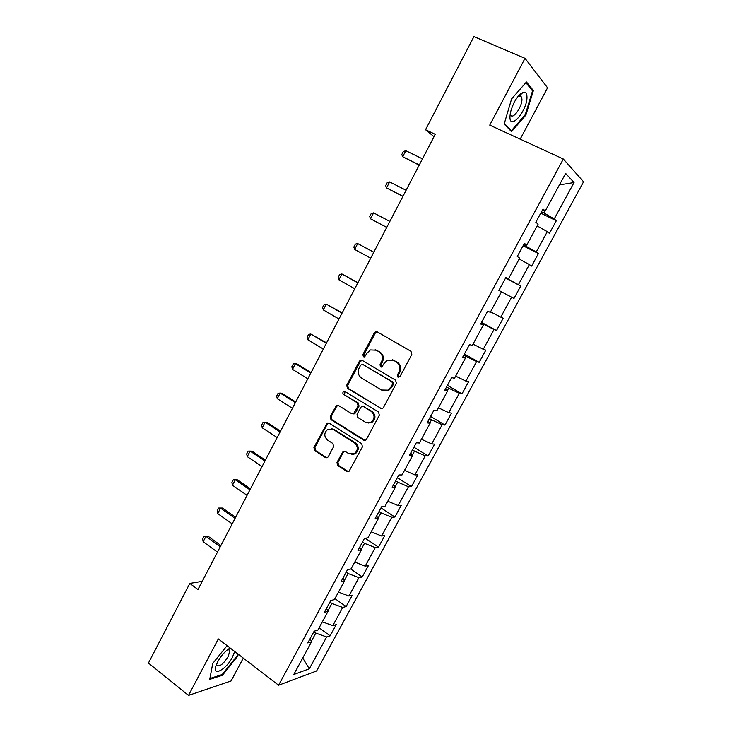 <?xml version="1.0" encoding="UTF-8"?>
<svg xmlns="http://www.w3.org/2000/svg" width="732" height="732" viewBox="0 0 732 732"><rect width="100%" height="100%" fill="white"/><g stroke="black" fill="none" stroke-linecap="round" stroke-linejoin="round"><path stroke-width="1.1" d="M397.952 377.172L400.047 376.513L411.805 354.508L411.009 351.333L377.255 331.88L375.461 331.788L374.327 332.868L362.88 354.572L363.401 356.749L364.692 356.804L366.924 353.282L370.374 349.942L376.266 350.198L379.048 351.817C382.433 354.315 383.248 357.664 381.5 361.864L380.009 364.682L380.548 366.888L381.894 366.924L384.108 363.392L387.429 360.135L393.587 360.327L396.405 361.974C399.855 364.509 400.688 367.894 398.913 372.112L397.403 374.949L397.952 377.172M228.686 649.43L229.006 648.662M520.598 93.806L520.47 94.803M520.306 95.81L520.196 96.404M336.976 462.359L337.717 465.525L346.849 471.445L348.963 471.454L362.45 446.84L361.7 443.656L329.107 423.096L327.186 423.032L313.9 447.435L314.614 450.564L325.438 457.573L327.442 457.61L328.275 456.731L333.618 446.657L332.886 443.51L327.478 440.051C323.782 436.318 323.937 432.704 327.927 429.217L333.124 429.364L354.553 442.924C358.268 446.557 358.213 450.171 354.389 453.748L348.816 453.694L345.23 451.397L343.18 451.37L336.976 462.359L337.964 462.377L338.706 465.534L348.405 471.701M520.178 139.144L547.563 87.813L525.018 58.35L489.745 125.126L563.338 159.018L278.59 685.225L218.337 638.917L188.508 695.4L148.44 663.046L189.817 583.413L197.96 589.534L435.247 134.349L425.539 129.729L434.012 136.71M525.018 58.35L473.924 36.6L425.539 129.729M380.475 408.493L382.525 408.52L383.431 407.587L396.378 383.367L395.6 380.192L362.212 360.382L360.364 360.309L359.311 361.334L346.703 385.233L347.444 388.353L381.711 408.776M379.341 415.245L366.512 439.246L365.671 440.133L363.584 440.115L330.956 419.601L330.224 416.481L336.51 405.4L338.413 405.464L351.607 413.644L353.574 413.699L358.094 405.976L357.335 402.829L343.555 394.374C342.558 393.377 342.622 392.425 343.72 391.501L345.047 391.556L378.572 412.07L379.341 415.245M563.338 159.018L583.56 181.792L316.608 670.97L278.59 685.225M319.106 627.818L330.141 635.843L336.262 624.606L332.804 625.631L342.713 607.441L346.117 606.535L352.293 595.189L348.926 596.022L358.918 577.667L362.23 576.962L368.461 565.516L365.195 566.147L375.278 547.628L378.481 547.124L384.776 535.577L381.61 536.007L391.776 517.314L394.887 517.021L401.237 505.364L398.162 505.583L408.429 486.734L411.439 486.643L417.844 474.885L414.879 474.894L425.237 455.862L428.147 455.99L434.607 444.123L431.743 443.921L442.192 424.716L444.992 425.054L451.516 413.086L448.762 412.656L459.312 393.276L462.002 393.843L468.59 381.765L465.936 381.107L476.587 361.553L479.167 362.34L485.81 350.152L483.266 349.274L494.018 329.528L496.488 330.553L503.195 318.246L500.77 317.139L511.613 297.21L513.974 298.464L520.736 286.047L518.43 284.702L529.373 264.591L531.615 266.082L538.45 253.547L536.254 251.964L547.307 231.66L549.43 233.398L556.32 220.744L554.243 218.914L574.044 182.543L565.635 173.429L545.258 210.981L543.016 209.004L535.833 222.263L538.121 224.138L526.756 245.092L524.387 243.381L517.268 256.511L519.683 258.122L508.42 278.874L505.931 277.419L498.876 290.43L511.613 297.21M330.141 635.843L326.646 636.95L309.297 668.81L293.779 674.492L311.558 641.726L307.797 642.916L314.156 631.194L317.871 630.087L328.028 611.376L324.368 612.355L330.782 600.524L334.396 599.627L344.644 580.741L341.094 581.51L347.563 569.569L351.076 568.883L361.416 549.823L357.966 550.373L364.499 538.322L367.912 537.855L378.353 518.622L375.004 518.942L381.601 506.782L384.904 506.544L395.436 487.128L392.206 487.219L398.858 474.94L402.051 474.931L412.683 455.331L409.563 455.194L416.279 442.796L419.363 443.025L430.096 423.242L427.085 422.867L433.866 410.359L436.839 410.817L447.673 390.842L444.772 390.238L451.626 377.602L454.481 378.298L465.424 358.14L462.633 357.289L469.551 344.525L472.286 345.477L483.33 325.118L480.668 324.02L487.649 311.137L490.266 312.335L501.42 291.784M327.817 610.964L331.889 603.442L329.949 602.061M322.336 621.852L332.804 625.631M331.889 603.442L342.713 607.441M328.028 611.376L326.499 608.42M344.424 580.357L348.121 573.522L346.154 572.159M338.477 592.106L348.926 596.022M348.121 573.522L358.918 577.667M344.644 580.741L343.024 577.932M361.178 549.457L364.499 543.336L362.514 541.991M354.764 562.084L365.195 566.147M364.499 543.336L375.278 547.628M361.416 549.823L359.705 547.161M378.096 518.274L381.033 512.867L379.011 511.549M371.197 531.798L381.61 536.007M381.033 512.867L391.776 517.314M378.353 518.622L376.541 516.115M395.17 486.798L397.705 482.123L395.664 480.823M387.786 501.228L398.162 505.583M397.705 482.123L408.429 486.734M395.436 487.128L393.523 484.776M412.409 455.03L414.541 451.104L412.473 449.823M404.522 470.383L414.879 474.894M414.541 451.104L425.237 455.862M412.683 455.331L410.679 453.145M429.803 422.959L431.523 419.793L429.437 418.539M421.412 439.255L431.743 443.921M431.523 419.793L442.192 424.716M430.096 423.242L427.982 421.211M447.371 390.586L448.67 388.189L446.547 386.963M438.459 407.843L448.762 412.656M448.67 388.189L459.312 393.276M447.673 390.842L445.459 388.985M465.095 357.902L465.964 356.301L463.832 355.093M455.661 376.129L465.936 381.107M465.964 356.301L476.587 361.553M465.424 358.14L463.091 356.447M483.001 324.907L483.431 324.111L481.263 322.922M473.018 344.132L483.266 349.274M483.431 324.111L494.018 329.528M483.33 325.118L480.897 323.599M490.541 311.832L500.77 317.139M508.063 278.7L505.675 277.885M507.88 279.038L518.43 284.702M519.198 259.009L529.373 264.591M508.42 278.874L505.83 277.602M526.381 244.936L525.741 246.126L523.508 245M525.741 246.126L536.254 251.964M537.16 225.914L547.307 231.66M526.756 245.092L524.048 243.994M544.873 210.853L543.766 212.893L541.506 211.795M543.766 212.893L554.243 218.914M559.422 184.885L574.044 182.543M545.258 210.981L542.439 210.075M188.508 695.4L231.083 680.961L243.289 658.095M202.252 581.318L189.817 583.413M311.356 641.296L315.803 633.098L313.882 631.698M302.737 657.986L309.297 668.81M315.803 633.098L326.646 636.95M311.558 641.726L310.13 638.624M540.765 213.158L556.32 220.744M523.078 245.787L538.45 253.547M505.556 278.114L520.736 286.047M481.555 322.391L496.488 330.553M464.408 354.013L479.167 362.34M393.67 360.345L392.883 359.888M376.349 350.216L375.608 349.786M447.417 385.352L462.002 393.843M430.59 416.407L444.992 425.054M413.9 447.188L428.147 455.99M397.366 477.694L411.439 486.643M380.979 507.917L394.887 517.021M365.241 538.221L378.481 547.124M350.655 568.965L362.23 576.962M334.945 598.611L346.117 606.535M511.595 98.902L504.174 124.047L511.531 131.65L525.887 115.07L533.381 90.558L526.464 81.993L511.595 98.902M227.085 645.633L212.719 663.503L209.745 679.378L222.464 675.243L237.845 655.927L238.202 654.188M531.652 89.798L533.381 90.558M525.192 114.759L525.887 115.07M221.741 674.675L222.464 675.243M237.223 655.451L237.845 655.927M398.83 377.364L398.29 375.15L399.809 372.313C401.575 368.105 400.733 364.728 397.302 362.194L396.405 361.974M392.37 359.769L397.302 362.194M375.168 349.686L379.963 352.055C383.348 354.553 384.163 357.902 382.415 362.084L380.924 364.902L381.418 367.071M377.291 331.898L375.251 333.142L363.822 354.8L364.271 356.932M362.13 360.336L360.263 361.553L347.682 385.407L348.423 388.518L381.399 408.621M392.535 384.062L391.986 381.839L362.715 364.426L360.684 365.094L359.128 368.04C357.399 372.185 358.204 375.516 361.535 378.041L381.464 390.019L387.896 390.138L390.943 387.045L392.535 384.062L393.432 384.245L392.892 382.022L391.986 381.839M362.852 364.454L392.892 382.022M384.09 390.906L388.802 390.302L391.849 387.219L390.943 387.045M393.432 384.245L391.849 387.219M338.147 405.327L336.555 406.498L331.23 416.59L331.953 419.701L364.984 440.39M352.888 413.928L354.544 413.809L355.459 412.875L359.046 406.114L358.296 402.975L343.555 394.374M345.037 391.547L344.534 394.53M365.46 422.236L370.941 422.318C374.958 418.704 375.058 415.062 371.252 411.375L363.566 406.653L361.581 406.608L360.647 407.55L357.051 414.339L357.802 417.487L365.46 422.236M368.169 423.041L371.883 422.419C375.882 418.814 375.983 415.181 372.185 411.494L371.252 411.375M363.273 406.507L372.185 411.494M344.754 451.177L343.335 452.294L337.964 462.377M351.927 454.517L355.349 453.794C359.174 450.217 359.229 446.612 355.523 442.979L354.553 442.924M331.34 428.659L334.121 429.455L355.523 442.979M328.778 422.931L327.286 424.066L314.925 447.49L315.648 450.61L326.92 457.82M422.474 158.844L405.83 150.71L402.701 156.73L419.308 164.91M405.83 150.71L403.341 151.524L401.786 154.534L402.701 156.73L419.171 165.176M509.939 116.8C509.609 131.202 527.132 110.944 526.976 97.264C526.967 93.321 525.686 91.665 523.151 92.296C517.46 95.48 513.205 102.324 510.369 112.829L509.939 116.8M510.305 113.204L510.607 114.732C512.427 120.423 522.136 107.156 521.953 99.278L521.623 97.036L519.299 95.901L517.789 96.743M520.534 93.852L520.406 94.867M520.26 95.8L520.15 96.377M525.869 82.67L532.539 90.896L525.274 114.65L511.366 130.717L504.348 123.452M510.048 130.113L511.366 130.717M230.159 648.003C225.584 650.647 221.467 655.186 217.797 661.618L215.94 666.01C212.326 677.127 226.307 669.432 232.456 657.208L234.661 651.462M216.645 664.043L216.764 665.232C219.38 667.2 223.223 664.263 228.293 656.421L229.775 650.574L228.347 649.623L227.387 649.824M228.942 648.708L228.622 649.467M237.58 653.703L237.15 655.799L222.235 674.511L209.919 678.5L212.728 663.485M406.095 190.265L389.644 181.929L386.542 187.904L402.957 196.277M389.644 181.929L387.21 182.671L385.663 185.644L386.542 187.904L402.884 196.414M389.863 221.412L373.595 212.884L370.529 218.813L386.752 227.368M373.595 212.884L371.216 213.543L369.687 216.489L370.529 218.813L386.743 227.377M373.814 252.192L357.692 243.573L354.654 249.447L370.694 258.186M354.654 249.447L353.84 247.068L355.359 244.14L357.692 243.573L373.768 252.275M357.921 282.671L341.926 273.988L338.907 279.807L354.764 288.737M338.907 279.807L338.138 277.382L339.648 274.482L341.926 273.988L357.82 282.881M342.173 312.893L326.298 304.146L323.306 309.92L338.98 319.015M323.306 309.92L322.574 307.431L324.066 304.558L326.298 304.146L342 313.214M326.554 342.841L310.798 334.048L307.833 339.767L323.334 349.036M307.833 339.767L307.138 337.232L308.62 334.378L310.798 334.048L326.326 343.29M311.082 372.542L297.201 364.042L295.435 363.685L292.498 369.358L307.815 378.801M292.498 369.358L291.839 366.769L293.303 363.941L295.435 363.685L310.789 373.1M295.728 401.987L282.012 393.331L280.2 393.075L277.291 398.693L292.434 408.31M277.291 398.693L276.659 396.058L278.114 393.249L280.2 393.075L295.38 402.655M280.512 431.175L266.951 422.373L265.094 422.208L262.212 427.79L277.181 437.562M262.212 427.79L261.617 425.1L263.062 422.318L265.094 422.208L280.109 431.962M265.423 460.126L252.018 451.177L250.124 451.104L247.26 456.631L262.065 466.577M247.26 456.631L246.702 453.895L248.13 451.132L250.124 451.104L264.957 461.014M250.463 488.82L237.205 479.734L235.274 479.753L232.428 485.234L247.068 495.335M232.428 485.234L231.907 482.443L233.325 479.716L237.205 479.734M249.941 489.818L235.274 479.753L233.325 479.716M235.631 517.286L222.519 508.054L220.542 508.164L217.733 513.599L232.2 523.856M217.733 513.599L217.239 510.762L218.648 508.054L222.519 508.054M235.054 518.384L220.542 508.164L218.648 508.054M220.918 545.505L207.952 536.135L205.948 536.336L203.148 541.726L217.459 552.129M203.148 541.726L202.691 538.843L204.091 536.153L207.952 536.135M220.286 546.712L205.948 536.336L204.091 536.153M399.809 372.313L398.913 372.112M394.484 360.547L393.587 360.327M380.924 364.902L380.009 364.682M382.415 362.084L381.5 361.864M379.963 352.055L379.048 351.817M377.19 350.436L376.266 350.198M363.822 354.8L362.88 354.572M375.251 333.142L374.327 332.868M398.29 375.15L397.403 374.949M348.423 388.518L347.444 388.353M347.682 385.407L346.703 385.233M360.263 361.553L359.311 361.334M363.658 364.646L362.715 364.426M364.536 440.179L363.584 440.115M331.953 419.701L330.956 419.601M331.23 416.59L330.224 416.481M336.555 406.498L335.558 406.361M355.459 412.875L354.498 412.757M359.046 406.114L358.094 405.976M358.296 402.975L357.335 402.829M364.509 406.782L363.566 406.653M343.335 452.294L342.356 452.248M334.121 429.455L333.124 429.364M326.445 457.601L325.438 457.573M315.648 450.61L314.614 450.564M314.925 447.49L313.9 447.435M327.286 424.066L326.271 423.965M347.828 471.445L346.849 471.445M338.706 465.534L337.717 465.525M376.385 332.072L375.461 331.788M361.315 360.528L360.364 360.309M388.802 390.302L387.896 390.138M337.498 405.537L336.51 405.4M354.544 413.809L353.574 413.699M344.699 391.666L343.72 391.501M371.883 422.419L370.941 422.318M344.168 451.415L343.18 451.37M355.349 453.794L354.389 453.748M328.192 423.133L327.186 423.032M519.171 95.947L521.623 97.036M519.299 95.901L523.151 92.296M228.347 649.623L230.626 648.36M228.54 649.623L229.775 650.574"/></g></svg>
